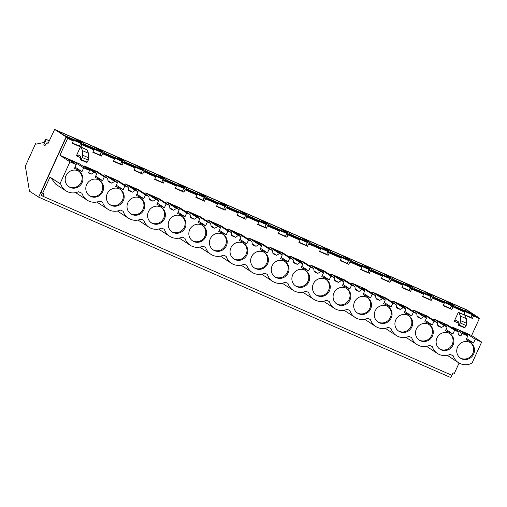<?xml version="1.0" encoding="UTF-8"?>
<svg xmlns="http://www.w3.org/2000/svg" width="507" height="507" viewBox="0 0 507 507"><rect width="100%" height="100%" fill="white"/><g stroke="black" fill="none" stroke-linecap="round" stroke-linejoin="round"><path stroke-width="0.76" d="M478.24 317.325L466.763 309.853L54.623 129.437L66.094 136.915L478.24 317.325L478.025 317.8M451.838 375.262L450.786 377.563L38.646 197.147L29.45 191.158L25.35 166.138L35.585 143.677L36.46 144.064M35.585 143.677L36.244 144.108L43.577 142.556L45.871 139.235L46.232 139.469L43.691 145.04L44.831 145.782L46.948 142.714L48.064 143.443L54.623 129.437M46.948 142.714L48.152 143.24M43.691 145.04L44.958 145.598M46.232 139.469L49.293 140.807M45.871 139.235L49.325 140.743M66.094 136.915L38.646 197.147M72.343 142.999L79.377 146.079L80.455 143.722L92.401 148.95L93.903 149.926L92.832 152.284L101.482 156.074L102.56 153.716L114.512 158.951L102.56 153.716M92.952 152.018L99.987 155.098L101.058 152.74M113.562 161.042L120.59 164.116L121.667 161.758L133.62 166.993L135.115 167.969L134.044 170.327L142.701 174.116L143.773 171.759L155.725 176.994L143.773 171.759M134.165 170.06L141.2 173.141L142.271 170.783M154.774 179.079L161.809 182.159L162.88 179.801L174.833 185.036L176.335 186.012L175.257 188.37L183.914 192.159L184.985 189.802L196.938 195.03L184.985 189.802M175.378 188.103L182.412 191.183L183.49 188.826M195.987 197.122L203.022 200.202L204.093 197.844L216.045 203.073L217.547 204.055L216.47 206.412L225.127 210.202L226.204 207.845L238.157 213.073L226.204 207.845M216.597 206.146L223.625 209.22L224.702 206.862M237.2 215.164L244.235 218.244L245.312 215.887L257.264 221.115L258.76 222.091L257.689 224.455L266.34 228.239L267.417 225.881L279.37 231.116L267.417 225.881M257.81 224.183L264.844 227.263L265.915 224.905M278.419 233.207L285.447 236.287L286.525 233.923L298.477 239.158L299.979 240.134L298.902 242.492L307.559 246.282L308.63 243.924L320.582 249.159L308.63 243.924M299.022 242.226L306.057 245.306L307.134 242.948M319.632 251.25L326.666 254.324L327.737 251.966L339.69 257.201L341.192 258.177L340.115 260.535L348.772 264.324L349.849 261.967L361.802 267.195L349.849 261.967M340.241 260.268L347.27 263.348L348.347 260.991M360.845 269.287L367.879 272.367L368.95 270.009L380.903 275.244L382.405 276.22L381.334 278.577L389.984 282.367L391.062 280.01L403.014 285.238L391.062 280.01M381.454 278.311L388.489 281.385L389.56 279.027M402.057 287.33L409.092 290.41L410.169 288.052L422.122 293.28L423.618 294.263L422.546 296.62L431.204 300.404L432.275 298.046L444.227 303.281L432.275 298.046M422.667 296.348L429.702 299.428L430.773 297.07M443.276 305.372L450.305 308.452L451.382 306.095L464.837 312.299L451.382 306.095M463.88 314.391L470.914 317.471L471.992 315.113L479.311 318.637L471.992 315.113M459.069 363.063L454.354 373.399L453.036 372.822L451.914 375.294L42.861 196.234L41.359 195.258L42.385 193.002M96.837 173.616L88.079 167.69L95.912 171.417L104.296 176.88L102.579 180.657L95.12 177.393L96.837 173.616L94.01 172.374L91.165 174.155L88.433 172.957L89.581 170.441L83.693 167.861L81.969 171.632L74.51 168.368L76.234 164.591L69.96 161.847L60.029 183.642L49.99 177.108L42.664 193.186L41.162 192.21L66.119 137.448L73.3 140.908L72.222 143.266L80.455 146.872L76.373 155.826L78.591 155.06L80.423 156.251L80.474 159.794L86.684 162.392L80.708 159.781L82.318 157.538L82.666 155.218L82.489 150.649L81.057 147.264L80.455 146.872M465.718 309.524L448.403 301.944L455.736 306.716L473.044 314.296L465.718 309.524L465.122 310.829M462.105 309.942L470.762 313.732L462.105 309.942M242.638 213.567L233.987 209.778L242.523 213.821M239.038 210.291L221.724 202.718L229.056 207.49L246.364 215.069L239.038 210.291L238.442 211.596M222.034 204.543L213.377 200.753L221.914 204.803M218.428 201.273L201.121 193.693L208.447 198.471L225.761 206.045L218.428 201.273L217.833 202.578M283.857 231.604L275.2 227.82L283.736 231.864M280.251 228.334L262.943 220.76L270.269 225.533L287.583 233.112L280.251 228.334L279.655 229.639M263.247 222.586L254.59 218.796L263.127 222.846M259.641 219.316L242.333 211.736L249.666 216.514L266.974 224.088L259.641 219.316L259.052 220.621M153 174.63L161.651 178.42L153 174.63M156.606 174.212L139.298 166.632L146.624 171.41L163.938 178.984L156.606 174.212L156.01 175.517M139.602 168.463L130.945 164.674L139.488 168.717M136.003 165.187L118.689 157.614L126.021 162.386L143.329 169.965L136.003 165.187L135.407 166.492M201.425 195.525L192.768 191.735L201.311 195.778M197.825 192.254L180.511 184.675L187.844 189.447L205.151 197.027L197.825 192.254L197.229 193.56M180.815 186.5L172.165 182.716L180.701 186.76M177.216 183.23L159.908 175.656L167.234 180.429L184.542 188.008L177.216 183.23L176.62 184.535M400.283 282.881L408.94 286.67L400.283 282.881M403.895 282.456L386.588 274.883L393.914 279.655L411.221 287.235L403.895 282.456L403.299 283.762M386.892 276.708L378.235 272.918L386.771 276.968M383.286 273.438L365.978 265.858L373.304 270.637L390.618 278.21L383.286 273.438L382.69 274.743M448.714 303.769L440.057 299.986L448.594 304.029M445.108 300.499L427.8 292.926L435.126 297.698L452.44 305.277L445.108 300.499L444.512 301.804M428.104 294.751L419.447 290.961L427.99 295.011M424.505 291.481L407.191 283.901L414.523 288.679L431.831 296.253L424.505 291.481L423.909 292.786M317.857 246.801L326.508 250.585L317.857 246.801M321.463 246.377L304.156 238.797L311.488 243.575L328.796 251.149L321.463 246.377L320.868 247.682M304.46 240.629L295.809 236.839L304.346 240.882M300.86 237.358L283.546 229.779L290.879 234.551L308.186 242.131L300.86 237.358L300.264 238.664M366.282 267.69L357.625 263.9L366.168 267.943M362.682 264.42L345.368 256.84L352.701 261.612L370.009 269.192L362.682 264.42L362.087 265.725M345.673 258.671L337.022 254.882L345.559 258.925M342.073 255.395L324.765 247.822L332.091 252.594L349.405 260.173L342.073 255.395L341.477 256.7M94.784 147.15L102.116 151.923L84.808 144.343L77.476 139.571L94.784 147.15L94.188 148.456M89.733 146.631L99.828 151.359L89.733 146.631M115.393 156.169L122.726 160.941L105.412 153.368L98.085 148.589L115.393 156.169L114.797 157.474M120.438 160.383L110.342 155.655L120.438 160.383M74.18 138.126L56.866 130.553L64.199 135.325L81.507 142.904L74.18 138.126L73.585 139.431M70.568 138.55L79.225 142.34L70.568 138.55M458.385 323.054L454.272 321.248L458.353 312.293L463.759 314.657L464.837 312.299M458.353 312.293L458.955 312.686L460.388 316.07L460.559 320.639L460.217 322.959L459.12 324.993L458.372 325.215L464.577 327.814L458.601 325.202L458.201 324.29L458.315 321.672L456.49 320.481L454.272 321.248M470.914 317.471L472.416 318.447L458.955 312.686M472.416 318.447L473.487 316.089M60.029 183.642L60.675 183.927C61.651 186.861 63.4 189.174 65.929 190.86C69.903 193.275 74.104 193.573 78.541 191.747L81.944 193.237A14.031 13.366 123.1 0 0 87.198 200.17A14.031 13.366 123.1 0 0 99.809 201.057L102.547 202.255A14.031 13.366 123.1 0 0 107.807 209.188A14.031 13.366 123.1 0 0 120.419 210.075L123.157 211.273A14.031 13.366 123.1 0 0 128.41 218.213A14.031 13.366 123.1 0 0 141.022 219.1L143.76 220.298A14.031 13.366 123.1 0 0 149.02 227.231A14.031 13.366 123.1 0 0 161.632 228.118L164.369 229.316A14.031 13.366 123.1 0 0 169.623 236.249A14.031 13.366 123.1 0 0 182.241 237.137L184.979 238.341A14.031 13.366 123.1 0 0 190.233 245.274A14.031 13.366 123.1 0 0 202.844 246.161L205.582 247.359A14.031 13.366 123.1 0 0 210.842 254.292A14.031 13.366 123.1 0 0 223.454 255.179L226.192 256.377A14.031 13.366 123.1 0 0 231.446 263.31A14.031 13.366 123.1 0 0 244.063 264.204L246.801 265.402A14.031 13.366 123.1 0 0 252.055 272.335A14.031 13.366 123.1 0 0 264.667 273.222L267.404 274.42A14.031 13.366 123.1 0 0 272.665 281.353A14.031 13.366 123.1 0 0 285.276 282.241L288.014 283.445A14.031 13.366 123.1 0 0 293.268 290.378A14.031 13.366 123.1 0 0 305.879 291.265L308.624 292.463A14.031 13.366 123.1 0 0 313.877 299.396A14.031 13.366 123.1 0 0 326.489 300.283L329.227 301.481A14.031 13.366 123.1 0 0 334.487 308.414A14.031 13.366 123.1 0 0 347.099 309.308L349.836 310.506A14.031 13.366 123.1 0 0 355.09 317.439A14.031 13.366 123.1 0 0 367.702 318.326L370.44 319.524A14.031 13.366 123.1 0 0 375.7 326.457A14.031 13.366 123.1 0 0 388.311 327.345L391.049 328.542A14.031 13.366 123.1 0 0 396.303 335.482A14.031 13.366 123.1 0 0 408.921 336.369L411.659 337.567A14.031 13.366 123.1 0 0 416.912 344.5A14.031 13.366 123.1 0 0 429.524 345.387L432.262 346.585A14.031 13.366 123.1 0 0 437.522 353.518A14.031 13.366 123.1 0 0 450.134 354.406L453.201 355.749C454.177 358.69 455.932 360.997 458.455 362.682C462.428 365.103 466.63 365.401 471.073 363.576L471.719 363.855L481.65 342.067L471.618 335.526L479.311 318.637M81.057 147.264L87.033 149.876L80.879 147.055L81.95 144.698L93.903 149.926M80.486 157.633L76.373 155.826M69.96 161.847L59.927 155.313L67.621 138.424L73.3 140.908M59.927 155.313L79.548 163.9L89.581 170.441M83.237 166.302L83.978 165.84L97.572 171.791L107.604 178.331L108.156 181.588L111.774 183.173L114.614 181.398L117.447 182.634L115.723 186.411L123.182 189.675L124.906 185.898L128.214 187.349L128.759 190.607L130.407 191.329L132.378 192.191L135.223 190.417L138.056 191.659L136.332 195.429L143.792 198.7L145.515 194.922L148.824 196.367L149.369 199.631L151.016 200.354L152.987 201.216L155.833 199.435L158.659 200.677L156.942 204.454L164.401 207.718L166.119 203.941L169.427 205.392L169.978 208.65L171.62 209.372L173.597 210.234L176.436 208.459L179.269 209.695L177.545 213.472L185.004 216.736L186.728 212.965L190.036 214.41L190.581 217.674L194.2 219.258L197.046 217.478L199.872 218.72L198.155 222.497L205.614 225.761L207.338 221.984L210.646 223.429L211.191 226.692L212.839 227.415L214.81 228.277L217.649 226.502L220.482 227.738L218.764 231.515L226.223 234.779L227.941 231.002L231.249 232.453L231.8 235.711L233.442 236.433L235.413 237.295L238.258 235.521L241.091 236.756L239.367 240.533L246.827 243.804L248.55 240.026L251.859 241.471L252.404 244.735L256.022 246.32L258.868 244.539L261.694 245.781L259.977 249.558L267.436 252.822L269.154 249.045L272.462 250.496L273.013 253.754L274.661 254.476L276.632 255.338L279.471 253.563L282.304 254.799L280.58 258.576L288.046 261.84L289.763 258.063L293.071 259.514L293.623 262.778L297.235 264.356L300.081 262.582L302.913 263.824L301.19 267.595L308.649 270.865L310.373 267.088L313.681 268.533L314.226 271.796L315.874 272.519L317.845 273.381L320.69 271.6L323.517 272.842L321.799 276.619L329.258 279.883L330.976 276.106L334.284 277.557L334.835 280.815L336.477 281.537L338.454 282.399L341.293 280.625L344.126 281.86L342.402 285.637L349.862 288.901L351.585 285.13L354.894 286.575L355.439 289.839L359.057 291.424L361.903 289.643L364.736 290.885L363.012 294.662L370.471 297.926L372.195 294.149L375.503 295.6L376.048 298.857L377.696 299.58L379.667 300.442L382.512 298.667L385.339 299.903L383.622 303.68L391.081 306.944L392.798 303.167L396.106 304.618L396.658 307.876L398.299 308.598L400.277 309.46L403.116 307.686L405.949 308.928L404.225 312.699L411.684 315.969L413.408 312.192L416.716 313.637L417.261 316.9L420.88 318.485L423.725 316.704L426.552 317.946L424.834 321.723L432.294 324.987L434.017 321.21L437.326 322.661L437.871 325.919L439.518 326.641L441.489 327.503L444.335 325.728L447.161 326.964L445.444 330.741L452.903 334.005L454.621 330.234L457.929 331.679L458.48 334.943L460.876 335.989L458.379 334.367M103.409 175.593L104.581 174.858L118.182 180.815L128.214 187.349M124.019 184.611L125.191 183.883L138.785 189.833L148.824 196.367M144.622 193.636L145.794 192.901L159.394 198.852L169.427 205.392M165.231 202.654L166.404 201.925L180.004 207.876L190.036 214.41M185.841 211.679L187.013 210.944L200.607 216.895L210.646 223.429M206.444 220.697L207.617 219.962L221.217 225.919L231.249 232.453M227.054 229.715L228.226 228.987L241.826 234.937L251.859 241.471M247.657 238.74L248.836 238.005L262.43 243.956L272.462 250.496M268.266 247.758L269.439 247.023L283.039 252.98L293.071 259.514M288.876 256.783L290.048 256.048L303.649 261.999L313.681 268.533M309.479 265.801L310.658 265.066L324.252 271.017L334.284 277.557M330.089 274.819L331.261 274.091L344.861 280.041L354.894 286.575M350.698 283.844L351.871 283.109L365.471 289.06L375.503 295.6M371.301 292.862L372.474 292.127L386.074 298.084L396.106 304.618M391.911 301.88L393.083 301.152L406.684 307.103L416.716 313.637M412.521 310.905L413.693 310.17L427.287 316.121L437.326 322.661M433.124 319.923L434.296 319.195L447.896 325.145L457.929 331.679M467.771 335.989L459.006 330.063L466.846 333.79L475.23 339.253L473.506 343.03L466.047 339.76L467.771 335.989L462.029 333.473L451.991 326.939L451.686 327.611M451.991 326.939L471.618 335.526M444.227 303.281L443.15 305.639L451.807 309.428L452.884 307.071M403.014 285.238L401.937 287.596L410.594 291.386L411.665 289.028L423.618 294.263M361.802 267.195L360.724 269.553L369.381 273.343L370.452 270.985L382.405 276.22M320.582 249.159L319.511 251.516L328.162 255.306L329.239 252.942L341.192 258.177M279.37 231.116L278.292 233.474L286.949 237.263L288.027 234.906L299.979 240.134M238.157 213.073L237.08 215.431L245.737 219.22L246.808 216.863L258.76 222.091M196.938 195.03L195.867 197.388L204.524 201.178L205.595 198.82L217.547 204.055M155.725 176.994L154.654 179.351L163.305 183.135L164.382 180.777L176.335 186.012M114.512 158.951L113.435 161.308L122.092 165.098L123.169 162.741L135.115 167.969M464.932 315.297L466.364 318.688L466.535 323.257L466.193 325.576L464.577 327.814M50.7 177.564L55.897 184.32L65.929 190.86M42.664 193.186L43.982 193.763L42.861 196.234M447.294 355.325L458.455 362.682M426.564 346.325A14.031 13.366 123.1 0 0 427.49 346.984L437.522 353.518M405.961 337.307A14.031 13.366 123.1 0 0 406.88 337.966L416.912 344.5M385.352 328.283A14.031 13.366 123.1 0 0 386.271 328.942L396.303 335.482M364.748 319.264A14.031 13.366 123.1 0 0 365.667 319.923L375.7 326.457M344.139 310.246A14.031 13.366 123.1 0 0 345.058 310.905L355.09 317.439M323.529 301.221A14.031 13.366 123.1 0 0 324.448 301.88L334.487 308.414M302.926 292.203A14.031 13.366 123.1 0 0 303.845 292.862L313.877 299.396M282.317 283.179A14.031 13.366 123.1 0 0 283.236 283.838L293.268 290.378M261.707 274.16A14.031 13.366 123.1 0 0 262.626 274.819L272.665 281.353M241.104 265.142A14.031 13.366 123.1 0 0 242.023 265.801L252.055 272.335M220.494 256.117A14.031 13.366 123.1 0 0 221.413 256.776L231.446 263.31M199.885 247.099A14.031 13.366 123.1 0 0 200.81 247.758L210.842 254.292M179.282 238.075A14.031 13.366 123.1 0 0 180.2 238.734L190.233 245.274M158.672 229.056A14.031 13.366 123.1 0 0 159.591 229.715L169.623 236.249M138.069 220.038A14.031 13.366 123.1 0 0 138.988 220.697L149.02 227.231M117.459 211.013A14.031 13.366 123.1 0 0 118.378 211.673L128.41 218.213M96.85 201.995A14.031 13.366 123.1 0 0 97.769 202.654L107.807 209.188M75.828 192.635A14.031 13.366 123.1 0 0 77.165 193.636L87.198 200.17M475.23 339.253L481.65 342.067M462.029 333.473L460.876 335.989M104.296 176.88L107.604 178.331M457.58 347.01A9.196 8.765 123.1 0 0 460.597 358.234A9.196 8.765 123.1 0 0 473.652 354.044A9.196 8.765 123.1 0 0 470.635 342.821A9.196 8.765 123.1 0 0 457.58 347.01M123.328 200.696A9.196 8.765 123.1 0 0 120.311 189.466A9.196 8.765 123.1 0 0 107.256 193.655A9.196 8.765 123.1 0 0 110.273 204.885A9.196 8.765 123.1 0 0 123.328 200.696M102.725 191.671A9.196 8.765 123.1 0 0 99.708 180.448A9.196 8.765 123.1 0 0 86.646 184.637A9.196 8.765 123.1 0 0 89.663 195.86A9.196 8.765 123.1 0 0 102.725 191.671M189.688 229.741A9.196 8.765 123.1 0 0 192.704 240.964A9.196 8.765 123.1 0 0 205.76 236.775A9.196 8.765 123.1 0 0 202.743 225.552A9.196 8.765 123.1 0 0 189.688 229.741M226.369 245.8A9.196 8.765 123.1 0 0 223.353 234.57A9.196 8.765 123.1 0 0 210.291 238.759A9.196 8.765 123.1 0 0 213.308 249.983A9.196 8.765 123.1 0 0 226.369 245.8M246.972 254.818A9.196 8.765 123.1 0 0 243.956 243.594A9.196 8.765 123.1 0 0 230.9 247.784A9.196 8.765 123.1 0 0 233.917 259.007A9.196 8.765 123.1 0 0 246.972 254.818M127.865 202.68A9.196 8.765 123.1 0 0 130.882 213.903A9.196 8.765 123.1 0 0 143.937 209.714A9.196 8.765 123.1 0 0 140.921 198.49A9.196 8.765 123.1 0 0 127.865 202.68M411.83 326.983A9.196 8.765 123.1 0 0 408.813 315.76A9.196 8.765 123.1 0 0 395.758 319.949A9.196 8.765 123.1 0 0 398.775 331.172A9.196 8.765 123.1 0 0 411.83 326.983M391.227 317.965A9.196 8.765 123.1 0 0 388.21 306.735A9.196 8.765 123.1 0 0 375.148 310.924A9.196 8.765 123.1 0 0 378.165 322.154A9.196 8.765 123.1 0 0 391.227 317.965M436.971 337.992A9.196 8.765 123.1 0 0 439.987 349.215A9.196 8.765 123.1 0 0 453.049 345.026A9.196 8.765 123.1 0 0 450.032 333.802A9.196 8.765 123.1 0 0 436.971 337.992M432.439 336.002A9.196 8.765 123.1 0 0 429.423 324.778A9.196 8.765 123.1 0 0 416.367 328.967A9.196 8.765 123.1 0 0 419.384 340.191A9.196 8.765 123.1 0 0 432.439 336.002M329.404 290.898A9.196 8.765 123.1 0 0 326.388 279.674A9.196 8.765 123.1 0 0 313.326 283.863A9.196 8.765 123.1 0 0 316.343 295.087A9.196 8.765 123.1 0 0 329.404 290.898M350.007 299.922A9.196 8.765 123.1 0 0 346.991 288.698A9.196 8.765 123.1 0 0 333.936 292.888A9.196 8.765 123.1 0 0 336.952 304.111A9.196 8.765 123.1 0 0 350.007 299.922M354.545 301.906A9.196 8.765 123.1 0 0 357.562 313.13A9.196 8.765 123.1 0 0 370.617 308.94A9.196 8.765 123.1 0 0 367.6 297.717A9.196 8.765 123.1 0 0 354.545 301.906M292.723 274.845A9.196 8.765 123.1 0 0 295.739 286.068A9.196 8.765 123.1 0 0 308.795 281.879A9.196 8.765 123.1 0 0 305.778 270.656A9.196 8.765 123.1 0 0 292.723 274.845M82.115 182.653A9.196 8.765 123.1 0 0 79.098 171.429A9.196 8.765 123.1 0 0 66.043 175.618A9.196 8.765 123.1 0 0 69.06 186.842A9.196 8.765 123.1 0 0 82.115 182.653M288.185 272.861A9.196 8.765 123.1 0 0 285.168 261.637A9.196 8.765 123.1 0 0 272.113 265.82A9.196 8.765 123.1 0 0 275.13 277.05A9.196 8.765 123.1 0 0 288.185 272.861M251.51 256.802A9.196 8.765 123.1 0 0 254.527 268.026A9.196 8.765 123.1 0 0 267.582 263.836A9.196 8.765 123.1 0 0 264.565 252.613A9.196 8.765 123.1 0 0 251.51 256.802M148.469 211.698A9.196 8.765 123.1 0 0 151.485 222.922A9.196 8.765 123.1 0 0 164.547 218.732A9.196 8.765 123.1 0 0 161.53 207.509A9.196 8.765 123.1 0 0 148.469 211.698M169.078 220.722A9.196 8.765 123.1 0 0 172.095 231.946A9.196 8.765 123.1 0 0 185.15 227.757A9.196 8.765 123.1 0 0 182.133 216.533A9.196 8.765 123.1 0 0 169.078 220.722M466.846 333.79L466.282 335.019M473.506 343.03L466.611 338.537M460.185 357.948A9.196 8.765 123.1 0 0 472.809 353.493A9.196 8.765 123.1 0 0 470.204 342.561M465.515 333.143L465.027 334.202M464.406 332.421L463.924 333.479M67.621 138.424L66.119 137.448M80.879 147.055L79.377 146.079M81.95 144.698L80.455 143.722M83.693 167.861L72.869 161.03L67.849 159.135L76.234 164.591M87.033 149.876L88.465 153.266L88.636 157.835L88.294 160.155L86.684 162.392M91.165 174.155L88.643 172.507M75.309 162.398L74.744 163.628M81.969 171.632L75.068 167.139M73.978 161.752L73.49 162.81M72.869 161.03L72.387 162.088M68.648 186.551A9.196 8.765 123.1 0 0 81.272 182.102A9.196 8.765 123.1 0 0 78.667 171.163M451.807 309.428L450.305 308.452M441.489 327.503L437.725 325.05M444.335 325.728L434.296 319.195M454.621 330.234L443.802 323.403L438.777 321.501L447.161 326.964M446.236 324.772L445.672 325.995M452.903 334.005L446.002 329.512M439.575 348.924A9.196 8.765 123.1 0 0 452.2 344.475A9.196 8.765 123.1 0 0 449.601 333.536M444.905 324.125L444.424 325.183M443.802 323.403L443.314 324.461M410.169 288.052L411.665 289.028M431.204 300.404L429.702 299.428M420.88 318.485L417.115 316.032M423.725 316.704L413.693 310.17M434.017 321.21L425.633 315.747L417.793 312.02L426.552 317.946M425.633 315.747L425.069 316.976M432.294 324.987L425.392 320.494M418.966 339.905A9.196 8.765 123.1 0 0 431.596 335.457A9.196 8.765 123.1 0 0 428.992 324.518M424.302 315.101L423.814 316.159M423.193 314.384L422.711 315.443M410.594 291.386L409.092 290.41M400.277 309.46L396.512 307.014M403.116 307.686L393.083 301.152M413.408 312.192L405.023 306.729L397.19 302.996L405.949 308.928M405.023 306.729L404.459 307.958M411.684 315.969L404.789 311.469M398.363 330.887A9.196 8.765 123.1 0 0 410.987 326.432A9.196 8.765 123.1 0 0 408.382 315.493M403.692 306.082L403.204 307.141M402.583 305.36L402.102 306.418M368.95 270.009L370.452 270.985M389.984 282.367L388.489 281.385M379.667 300.442L375.902 297.989M382.512 298.667L372.474 292.127M392.798 303.167L384.414 297.71L376.581 293.978L385.339 299.903M384.414 297.71L383.85 298.934M391.081 306.944L384.179 302.451M377.753 321.863A9.196 8.765 123.1 0 0 390.384 317.414A9.196 8.765 123.1 0 0 387.779 306.475M383.083 297.064L382.601 298.116M381.98 296.342L381.492 297.4M369.381 273.343L367.879 272.367M359.057 291.424L355.293 288.971M361.903 289.643L351.871 283.109M372.195 294.149L361.371 287.317L356.351 285.422L364.736 290.885M363.811 288.686L363.246 289.915M370.471 297.926L363.57 293.433M357.15 312.844A9.196 8.765 123.1 0 0 369.774 308.395A9.196 8.765 123.1 0 0 367.169 297.457M362.48 288.039L361.992 289.098M361.371 287.317L360.889 288.375M327.737 251.966L329.239 252.942M348.772 264.324L347.27 263.348M338.454 282.399L334.69 279.946M341.293 280.625L331.261 274.091M351.585 285.13L340.767 278.299L335.742 276.404L344.126 281.86M343.201 279.668L342.637 280.891M349.862 288.901L342.966 284.408M336.54 303.82A9.196 8.765 123.1 0 0 349.165 299.371A9.196 8.765 123.1 0 0 346.566 288.432M341.87 279.021L341.382 280.079M340.767 278.299L340.279 279.357M328.162 255.306L326.666 254.324M317.845 273.381L314.08 270.928M320.69 271.6L310.658 265.066M330.976 276.106L322.591 270.643L314.758 266.916L323.517 272.842M322.591 270.643L322.027 271.872M329.258 279.883L322.357 275.39M315.931 294.801A9.196 8.765 123.1 0 0 328.561 290.353A9.196 8.765 123.1 0 0 325.957 279.414M321.261 269.997L320.779 271.055M320.158 269.28L319.67 270.339M286.525 233.923L288.027 234.906M307.559 246.282L306.057 245.306M297.235 264.356L293.477 261.91M300.081 262.582L290.048 256.048M310.373 267.088L301.988 261.625L294.149 257.892L302.913 263.824M301.988 261.625L301.424 262.854M308.649 270.865L301.747 266.365M295.328 285.783A9.196 8.765 123.1 0 0 307.952 281.328A9.196 8.765 123.1 0 0 305.347 270.396M300.657 260.978L300.169 262.037M299.548 260.256L299.067 261.314M286.949 237.263L285.447 236.287M276.632 255.338L272.867 252.885M279.471 253.563L269.439 247.023M289.763 258.063L281.379 252.606L273.546 248.874L282.304 254.799M281.379 252.606L280.815 253.83M288.046 261.84L281.144 257.347M274.718 276.759A9.196 8.765 123.1 0 0 287.342 272.31A9.196 8.765 123.1 0 0 284.744 261.371M280.048 251.96L279.56 253.012M278.945 251.238L278.457 252.296M245.312 215.887L246.808 216.863M266.34 228.239L264.844 227.263M256.022 246.32L252.258 243.867M258.868 244.539L248.836 238.005M269.154 249.045L260.769 243.582L252.936 239.855L261.694 245.781M260.769 243.582L260.211 244.811M267.436 252.822L260.535 248.329M254.108 267.74A9.196 8.765 123.1 0 0 266.739 263.291A9.196 8.765 123.1 0 0 264.134 252.353M259.438 242.935L258.957 243.994M258.336 242.219L257.848 243.271M245.737 219.22L244.235 218.244M235.413 237.295L231.655 234.842M238.258 235.521L228.226 228.987M248.55 240.026L237.726 233.195L232.707 231.3L241.091 236.756M240.166 234.564L239.602 235.787M246.827 243.804L239.931 239.304M233.505 258.716A9.196 8.765 123.1 0 0 246.129 254.267A9.196 8.765 123.1 0 0 243.525 243.328M238.835 233.917L238.347 234.975M237.726 233.195L237.244 234.253M204.093 197.844L205.595 198.82M225.127 210.202L223.625 209.22M214.81 228.277L211.045 225.824M217.649 226.502L207.617 219.962M227.941 231.002L219.556 225.539L211.723 221.812L220.482 227.738M219.556 225.539L218.992 226.768M226.223 234.779L219.322 230.286M212.896 249.698A9.196 8.765 123.1 0 0 225.52 245.249A9.196 8.765 123.1 0 0 222.922 234.31M218.225 224.893L217.744 225.951M217.123 224.176L216.635 225.235M204.524 201.178L203.022 200.202M194.2 219.258L190.436 216.806M197.046 217.478L187.013 210.944M207.338 221.984L198.953 216.521L191.114 212.788L199.872 218.72M198.953 216.521L198.389 217.75M205.614 225.761L198.712 221.267M192.286 240.679A9.196 8.765 123.1 0 0 204.917 236.224A9.196 8.765 123.1 0 0 202.312 225.292M197.622 215.874L197.134 216.933M196.513 215.152L196.025 216.21M162.88 179.801L164.382 180.777M183.914 192.159L182.412 191.183M173.597 210.234L169.832 207.781M176.436 208.459L166.404 201.925M186.728 212.965L175.904 206.134L170.884 204.232L179.269 209.695M178.344 207.502L177.78 208.726M185.004 216.736L178.109 212.243M171.683 231.655A9.196 8.765 123.1 0 0 184.307 227.206A9.196 8.765 123.1 0 0 181.702 216.267M177.013 206.856L176.525 207.914M175.904 206.134L175.422 207.192M163.305 183.135L161.809 182.159M152.987 201.216L149.223 198.763M155.833 199.435L145.794 192.901M166.119 203.941L157.734 198.478L149.901 194.751L158.659 200.677M157.734 198.478L157.17 199.707M164.401 207.718L157.5 203.225M151.073 222.636A9.196 8.765 123.1 0 0 163.704 218.187A9.196 8.765 123.1 0 0 161.099 207.249M156.403 197.831L155.922 198.89M155.3 197.115L154.812 198.174M121.667 161.758L123.169 162.741M142.701 174.116L141.2 173.141M132.378 192.191L128.613 189.745M135.223 190.417L125.191 183.883M145.515 194.922L137.131 189.46L129.291 185.727L138.056 191.659M137.131 189.46L136.567 190.689M143.792 198.7L136.89 194.2M130.47 213.618A9.196 8.765 123.1 0 0 143.094 209.163A9.196 8.765 123.1 0 0 140.49 198.224M135.8 188.813L135.312 189.872M134.691 188.091L134.209 189.149M122.092 165.098L120.59 164.116M111.774 183.173L108.01 180.72M114.614 181.398L104.581 174.858M124.906 185.898L116.521 180.441L108.688 176.709L117.447 182.634M116.521 180.441L115.957 181.664M123.182 189.675L116.287 185.182M109.861 204.594A9.196 8.765 123.1 0 0 122.485 200.145A9.196 8.765 123.1 0 0 119.886 189.206M115.19 179.795L114.702 180.847M114.088 179.072L113.6 180.131M101.482 156.074L99.987 155.098M94.01 172.374L83.978 165.84M95.912 171.417L95.348 172.646M102.579 180.657L95.677 176.163M89.251 195.575A9.196 8.765 123.1 0 0 101.882 191.126A9.196 8.765 123.1 0 0 99.277 180.188M94.581 170.77L94.099 171.829M93.478 170.048L92.99 171.106M466.364 318.688L460.388 316.07M466.193 325.576L460.217 322.959M465.096 327.604L459.12 324.993M466.535 323.257L460.559 320.639M88.465 153.266L82.489 150.649M88.294 160.155L82.318 157.538M88.636 157.835L82.666 155.218M87.198 162.183L81.221 159.572"/></g></svg>
